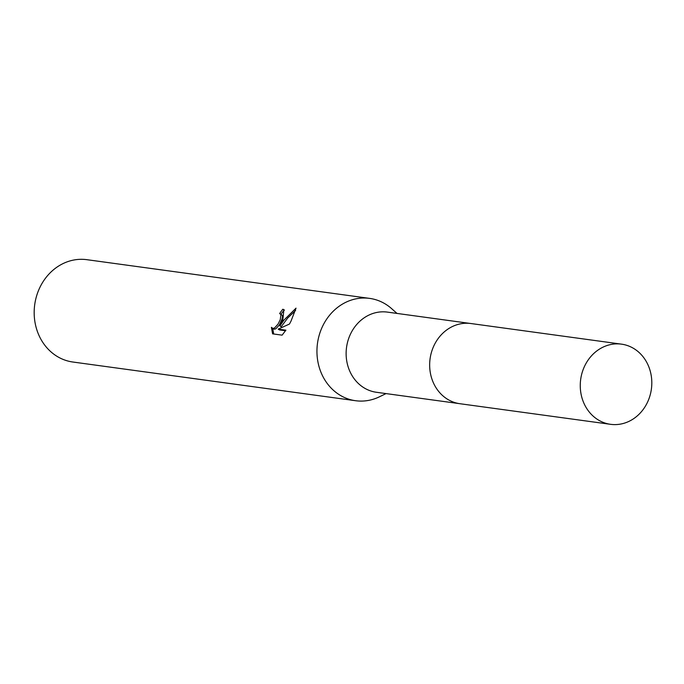 <?xml version="1.0" encoding="UTF-8"?>
<svg xmlns="http://www.w3.org/2000/svg" width="684" height="684" viewBox="0 0 684 684"><rect width="100%" height="100%" fill="white"/><g stroke="black" fill="none" stroke-linecap="round" stroke-linejoin="round"><path stroke-width="1.03" d="M469.908 323.404L387.392 312.109A40.459 35.688 97.8 0 0 350.858 333.313A40.459 35.688 97.8 0 0 376.414 392.274L458.93 403.569M397.019 313.426L391.556 308.587A51.642 45.554 97.8 0 0 369.625 298.386A51.642 45.554 97.8 0 0 322.993 325.447A51.642 45.554 97.8 0 0 355.62 400.721A51.642 45.554 97.8 0 0 379.483 396.78L386.05 393.591M272.6 333.852L271.394 327.328L272.856 328.414L274.515 328.004L278.072 324.062L280.278 319.599L280.927 314.537L279.645 313.58A51.642 45.554 -82.2 0 1 282.783 309.253L283.869 309.613L282.825 319.95L279.884 325.9L283.971 320.103L296.035 308.142L291.025 321.07L289.477 324.036L278.208 329.124L285.912 330.175L282.099 335.151L272.591 333.852M369.625 298.386L86.851 259.681A51.642 45.554 97.8 0 0 40.219 286.75A51.642 45.554 97.8 0 0 72.846 362.016L355.62 400.721M280.312 313.802L282.253 315.35L282.458 316.777L282.005 319.189L279.397 324.866L275.857 328.816L274.198 329.226L272.172 328.166M272.728 328.508L273.685 334.006M284.45 310.134L284.134 310.083A49.923 44.041 97.8 0 0 281.056 314.264M284.134 310.083L282.783 309.253M295.616 310.408L287.69 318.034L281.218 326.713L279.884 325.9M285.536 330.757L279.551 329.944L278.208 329.124M633.829 348.549A40.459 35.688 97.8 0 0 621.525 344.155A40.459 35.688 97.8 0 0 582.272 372.173A40.459 35.688 97.8 0 0 598.244 419.916A40.459 35.688 97.8 0 0 610.556 424.319A40.459 35.688 97.8 0 0 649.8 396.293A40.459 35.688 97.8 0 0 633.829 348.549M621.525 344.155L470.943 323.532A40.476 35.705 97.8 0 0 431.672 351.559A40.476 35.705 97.8 0 0 447.652 399.328A40.476 35.705 97.8 0 0 459.964 403.722L610.556 424.319"/></g></svg>
